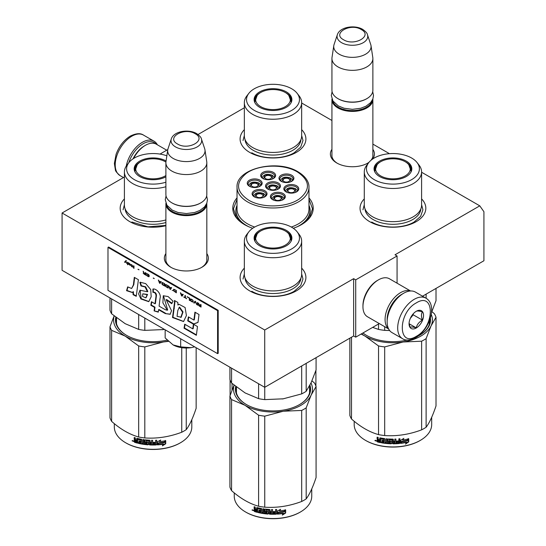 <?xml version="1.0" encoding="UTF-8"?>
<svg xmlns="http://www.w3.org/2000/svg" width="546" height="546" viewBox="0 0 546 546"><rect width="100%" height="100%" fill="white"/><g stroke="black" fill="none" stroke-linecap="round" stroke-linejoin="round"><path stroke-width="0.82" d="M421.594 172.243L479.784 205.842L395.004 254.791L397.072 255.978L355.712 279.859L353.644 278.665L264.728 330.002L62.08 213.001L124.406 177.02M301.658 103.003L331.934 120.482M372.877 144.117L389.448 153.685M244.342 107.774L198.034 134.507M159.998 154.081L167.806 149.577M237.032 197.85A40.213 23.212 -0 0 0 244.567 224.645L244.567 224.645A40.213 23.212 -0 0 0 252.702 228.269M293.298 228.269A40.213 23.212 -0 0 0 301.433 224.645A40.213 23.212 -0 0 0 308.968 197.85M331.934 149.338A22.017 12.715 -0 0 0 336.834 163.015L336.834 163.015A22.017 12.715 -0 0 0 367.977 163.015A22.017 12.715 -0 0 0 368.878 162.462M372.665 159.009A22.017 12.715 -0 0 0 372.877 149.338M165.888 253.562A22.017 12.715 -0 0 0 170.789 267.24L170.789 267.24A22.017 12.715 -0 0 0 201.931 267.24A22.017 12.715 -0 0 0 206.825 253.562M301.658 268.141A32.897 18.994 180 0 1 296.266 290.902A32.897 18.994 180 0 1 249.734 290.902L249.734 290.902A32.897 18.994 180 0 1 244.342 268.141M421.594 198.901A32.897 18.994 180 0 1 416.195 221.656A32.897 18.994 180 0 1 369.669 221.656L369.669 221.656A32.897 18.994 180 0 1 364.278 198.901M165.888 225.716A32.897 18.994 180 0 1 129.805 221.656L129.805 221.656A32.897 18.994 180 0 1 124.406 198.901M301.658 129.655A32.897 18.994 180 0 1 296.266 152.416A32.897 18.994 180 0 1 249.734 152.416L249.734 152.416A32.897 18.994 180 0 1 244.342 129.655M479.784 205.842L483.92 211.725L483.92 260.756L422.536 296.198M62.08 213.001L62.08 270.311L264.728 387.305L353.644 335.974L353.644 278.665M264.728 330.002L264.728 387.305M355.712 279.859L355.712 337.162L353.644 335.974M379.272 323.56L355.712 337.162M397.072 255.978L397.072 283.183M245.693 225.266A37.148 21.451 180 0 1 235.852 210.722A37.148 21.451 180 0 1 237.032 205.357M300.307 225.266A37.148 21.451 -0 0 0 310.148 210.722A37.148 21.451 -0 0 0 308.968 205.357M331.934 154.122A20.557 11.869 -0 0 0 331.845 155.221A20.557 11.869 -0 0 0 337.367 163.315M367.444 163.315A20.557 11.869 -0 0 0 369.219 162.053M371 160.278A20.557 11.869 -0 0 0 372.966 155.221A20.557 11.869 -0 0 0 372.877 154.122M165.888 258.347A20.557 11.869 -0 0 0 165.8 259.446A20.557 11.869 -0 0 0 171.321 267.54M201.392 267.54A20.557 11.869 -0 0 0 206.914 259.446A20.557 11.869 -0 0 0 206.825 258.347M308.968 199.324L312.524 208.784L309.582 217.431L301.187 224.781M244.813 224.781L236.418 217.431L233.476 208.784L237.032 199.324M372.85 99.024A20.468 11.821 180 0 1 372.877 99.584A20.468 11.821 180 0 1 360.237 110.504A20.468 11.821 180 0 1 337.933 107.944A20.468 11.821 -0 0 1 331.934 99.584A20.468 11.821 -0 0 1 331.954 99.024M372.133 100.539A19.888 11.48 180 0 1 358.852 109.971A19.888 11.48 180 0 1 338.343 107.228A19.888 11.48 -0 0 1 332.678 100.539M366.673 98.751A19.888 11.48 180 0 1 366.468 98.867A19.888 11.48 180 0 1 338.343 98.867L337.933 98.628L338.343 98.867M372.877 58.518L372.877 90.274A20.468 11.821 180 0 1 366.878 98.628A20.468 11.821 180 0 1 337.933 98.628L337.933 98.628A20.468 11.821 -0 0 1 331.934 90.274L331.934 58.518A20.468 11.821 -0 0 0 337.933 66.871A20.468 11.821 180 0 0 360.237 69.438A20.468 11.821 180 0 0 372.877 58.518A20.468 11.821 180 0 0 372.795 57.487L371.007 45.639A18.673 10.784 180 0 1 360.292 56.347A18.673 10.784 180 0 1 339.202 54.204A18.673 10.784 -0 0 1 333.797 45.639L332.009 57.487A20.468 11.821 -0 0 0 331.934 58.518M367.465 34.732C367.308 33.286 365.724 31.504 362.715 29.388C354.716 24.57 339.742 26.925 337.346 34.732A15.336 8.852 0 0 0 341.557 42.67A15.336 8.852 -0 0 0 359.596 44.233A15.336 8.852 -0 0 0 367.465 34.732L370.741 44.533A18.673 10.784 180 0 1 371.007 45.639M337.346 34.732L334.07 44.533A18.673 10.784 -0 0 0 333.797 45.639M206.804 203.249A20.468 11.821 180 0 1 206.825 203.808A20.468 11.821 180 0 1 194.192 214.728A20.468 11.821 180 0 1 171.881 212.169A20.468 11.821 -0 0 1 165.888 203.808A20.468 11.821 -0 0 1 165.909 203.249M206.088 204.764A19.888 11.48 180 0 1 192.799 214.196A19.888 11.48 180 0 1 172.297 211.452A19.888 11.48 -0 0 1 166.626 204.764M200.621 202.975A19.888 11.48 180 0 1 200.416 203.092A19.888 11.48 180 0 1 172.297 203.092L171.881 202.853L172.297 203.092M206.825 162.742L206.825 194.499A20.468 11.821 180 0 1 200.832 202.853A20.468 11.821 180 0 1 171.881 202.853L171.881 202.853A20.468 11.821 -0 0 1 165.888 194.499L165.888 162.742A20.468 11.821 -0 0 0 171.881 171.096A20.468 11.821 180 0 0 194.192 173.662A20.468 11.821 180 0 0 206.825 162.742A20.468 11.821 180 0 0 206.75 161.712L204.962 149.863A18.673 10.784 180 0 1 194.246 160.572A18.673 10.784 180 0 1 173.15 158.429A18.673 10.784 -0 0 1 167.752 149.863L165.964 161.712A20.468 11.821 -0 0 0 165.888 162.742M201.419 138.957C201.262 137.51 199.679 135.729 196.669 133.606C188.663 128.795 173.689 131.149 171.294 138.957A15.336 8.852 0 0 0 175.512 146.894A15.336 8.852 -0 0 0 193.55 148.457A15.336 8.852 -0 0 0 201.419 138.957L204.695 148.758A18.673 10.784 180 0 1 204.962 149.863M171.294 138.957L168.018 148.758A18.673 10.784 -0 0 0 167.752 149.863M194.663 346.853L191.052 347.679A19.008 10.975 0 0 1 173.082 344.901L165.158 337.926L165.158 329.818M173.082 344.901L180.678 346.887L191.052 347.679M180.678 338.779L180.678 346.887M128.815 162.708A22.222 12.831 -60 0 1 143.141 143.762A22.222 12.831 -60 0 1 155.944 143.994M126.263 166.08A23.396 13.507 -60 0 1 142.315 142.329A23.396 13.507 -60 0 1 154.013 141.168A23.396 13.507 -60 0 1 157.35 144.786M425.928 298.157L415.383 292.069A23.396 13.507 120 0 0 403.685 293.229L402.859 293.707A22.222 12.831 120 0 0 387.148 320.925L387.148 321.881A23.396 13.507 120 0 0 391.987 332.596L402.538 338.684C405.494 340.806 409.875 340.472 415.697 337.667C429.306 330.221 437.926 304.996 425.928 298.157A23.396 13.507 120 0 0 414.237 299.317A23.396 13.507 120 0 0 398.949 319.936A23.396 13.507 120 0 0 402.538 338.684M402.859 293.707L403.685 293.229A23.396 13.507 120 0 0 387.148 321.881M416.305 336.329C434.978 326.583 434.978 291.086 416.305 302.9C397.631 312.646 397.631 348.143 416.305 336.329M416.305 327.975A10.238 5.91 120 0 0 423.539 315.438A10.238 5.91 120 0 0 416.305 311.261A10.238 5.91 120 0 0 409.063 323.792A10.238 5.91 120 0 0 416.305 327.975M409.084 323.184L410.026 327.286C410.81 326.733 412.878 326.918 416.229 327.846C417.014 324.529 419.082 321.963 422.433 320.127C421.15 316.632 421.15 313.875 422.433 311.855C419.082 310.933 417.014 310.749 416.229 311.302M422.433 320.127L413.199 314.796L413.199 313.854M412.237 315.042A8.77 5.064 120 0 1 410.312 318.386L413.199 314.796M416.229 327.846L409.131 323.751M132.999 158.872A20.468 11.821 -60 0 1 144.383 145.912A20.468 11.821 -60 0 1 144.383 145.905L145.413 145.311A21.936 12.66 -60 0 1 156.381 144.226L166.728 150.198M133.572 158.497A21.936 12.66 -60 0 1 145.413 145.311L144.383 145.912M402.225 294.089A20.468 11.821 120 0 0 401.617 294.424A20.468 11.821 120 0 0 387.148 319.499A20.468 11.821 120 0 0 387.155 320.188M410.374 290.998A21.936 12.66 120 0 0 400.587 292.636A21.936 12.66 120 0 0 385.08 319.499A21.936 12.66 120 0 0 388.554 328.788M410.585 290.991L389.428 278.774A21.936 12.66 120 0 0 378.46 279.859L377.429 280.453A20.468 11.821 120 0 0 377.423 280.453A20.468 11.821 120 0 0 362.953 305.528L362.953 306.722A21.936 12.66 120 0 0 367.492 316.762L388.65 328.979M377.423 280.453L378.46 279.859A21.936 12.66 120 0 0 362.953 306.722M421.594 205.125A28.658 16.544 180 0 1 413.199 216.823A28.658 16.544 -0 0 1 381.968 220.407A28.658 16.544 -0 0 1 364.278 205.125L364.278 171.935A28.658 16.544 -0 0 0 381.968 187.223A28.658 16.544 -0 0 0 413.199 183.633A28.658 16.544 180 0 0 421.594 171.935L421.594 205.125M372.638 327.395L378.542 329.415A43.864 25.328 -0 0 0 384.684 330.364L384.684 326.685M378.542 329.415L378.542 323.99M426.119 298.273L426.119 294.13M384.684 330.364L389.646 330.535M431.504 312.496L436.015 300.723L436.015 288.418M410.38 167.54A18.571 10.722 180 0 1 411.466 170.502M374.563 171.355A18.571 10.722 -0 0 1 374.365 169.786A18.571 10.722 -0 0 1 379.804 162.203A18.571 10.722 180 0 1 380.507 161.821M405.364 161.821A18.571 10.722 180 0 1 411.507 169.786A18.571 10.722 180 0 1 411.302 171.355M374.406 170.502A18.571 10.722 180 0 1 375.491 167.54M379.579 161.118A18.885 10.9 -0 0 0 374.392 170.898A18.885 10.9 -0 0 0 387.401 179.252A18.885 10.9 -0 0 0 406.285 176.535A18.885 10.9 -0 0 0 411.479 170.898A18.885 10.9 -0 0 0 401.788 159.2A18.885 10.9 -0 0 0 379.579 161.118M411.65 179.634A26.467 15.281 -0 0 0 417.096 162.592A26.467 15.281 -0 0 0 374.222 158.026A26.467 15.281 -0 0 0 368.775 162.592A26.467 15.281 -0 0 0 377.928 181.415A26.467 15.281 -0 0 0 411.65 179.634M364.987 208.79A27.969 16.148 -0 0 0 382.753 223.184A27.969 16.148 -0 0 0 412.715 219.56A27.969 16.148 180 0 0 420.884 208.79M368.775 162.592L366.775 165.179A28.658 16.544 -0 0 0 364.278 171.935M417.096 162.592L419.096 165.179A28.658 16.544 180 0 1 421.594 171.935M429.047 321.703L429.443 323.908M421.594 204.709L422.911 209.78L420.625 216.4L414.127 222.017C403.091 228.726 382.773 228.726 371.737 222.017M362.96 209.78L364.278 204.709M431.893 311.623L434.37 313.732A43.864 25.328 180 0 1 436.015 317.281L436.015 405.917C432.719 415.759 429.415 422.87 426.119 427.245A43.864 25.328 180 0 1 423.955 428.59A43.864 25.328 180 0 1 421.621 429.845L421.621 341.202L403.187 341.987A39.476 22.796 -0 0 0 431.06 325.894L426.119 338.602A43.864 25.328 180 0 1 421.621 341.202M436.015 317.281L431.06 325.894M431.238 314.448A39.476 22.796 180 0 1 431.081 325.853M403.187 341.987L403.119 341.994A39.476 22.796 180 0 1 365.049 336.104L361.138 334.036M364.994 336.077A39.476 22.796 180 0 1 361.548 333.797M362.967 332.978A36.992 21.355 -0 0 0 366.571 335.435M419.301 335.435A36.992 21.355 -0 0 0 429.927 320.454A36.992 21.355 -0 0 0 429.893 319.526M429.62 323.198A36.992 21.355 -0 0 0 429.49 322.666M418.059 336.111A37.578 21.697 -0 0 0 419.505 335.312L419.505 335.312A37.578 21.697 -0 0 0 430.371 318.072M362.906 333.012A37.578 21.697 -0 0 0 366.366 335.312A37.578 21.697 -0 0 0 407.296 340.022M403.119 341.994L384.684 346.915A43.864 25.328 180 0 1 378.542 345.966L365.049 336.104M421.621 429.845C409.309 434.48 396.997 436.384 384.684 435.558A43.864 25.328 180 0 1 378.542 434.609L378.542 345.966M378.542 434.609C369.526 432.132 360.51 426.931 351.501 418.994L351.501 337.21M351.501 418.994A43.864 25.328 180 0 1 349.85 415.445L349.85 338.158M426.119 427.245L426.119 338.602M384.684 435.558L384.684 346.915M407.473 440.567A38.746 22.372 180 0 1 401.76 441.612L400.614 443.379L400.614 440.349L403.849 438.363L402.805 440.008A38.746 22.372 180 0 0 408.504 438.861L407.473 440.567L407.255 440.253A38.165 22.031 180 0 1 401.624 441.284L400.498 443.052M408.272 438.547L407.255 440.253M403.05 439.619A38.165 22.031 180 0 1 402.655 439.68L403.241 438.745M406.565 442.397L405.501 444.123L408.742 441.857L408.742 438.8L407.596 440.704A38.746 22.372 180 0 1 401.876 441.762L400.846 443.352A38.746 22.372 180 0 0 406.565 442.397L406.361 442.076A38.165 22.031 180 0 1 401.092 442.977M408.504 439.196L408.504 441.543L405.978 443.345M401.74 441.434L400.771 443.14M380.596 442.301A38.165 22.031 180 0 1 377.784 441.673L377.341 439.817M392.478 440.144L392.478 443.454L392.308 440.001A38.746 22.372 180 0 1 389.264 439.905L389.264 441.072A38.746 22.372 180 0 0 391.257 441.154L391.707 441.53L391.707 443.441L391.257 443.802A38.746 22.372 180 0 1 381.47 442.82L381.47 441.939A38.746 22.372 180 0 0 383.811 442.315L383.988 441.455A38.746 22.372 180 0 1 381.995 441.148L381.995 440.267A38.746 22.372 180 0 0 383.988 440.567L383.811 439.373A38.746 22.372 180 0 1 380.767 438.875L380.596 442.663A38.746 22.372 180 0 1 377.552 441.987L377.784 441.673M377.771 439.796L377.102 439.08L377.341 438.766L378.003 439.482L377.102 440.178L377.771 439.796M377.102 439.08L377.102 437.169A38.746 22.372 180 0 0 378.18 437.435L378.18 439.12L378.637 439.591A38.746 22.372 180 0 0 379.716 439.83L379.716 438.151L380.173 437.872A38.746 22.372 180 0 0 384.671 438.609L385.128 439.032L385.128 442.485A38.746 22.372 180 0 0 386.206 442.601L386.309 442.267A38.165 22.031 180 0 1 386.206 442.26M399.836 438.766L399.488 443.502L399.938 443.086L399.938 438.752A38.746 22.372 180 0 1 398.86 438.854L398.86 440.909A38.746 22.372 180 0 1 396.341 441.086L396.341 441.973A38.746 22.372 180 0 0 398.86 441.796L398.682 442.69A38.746 22.372 180 0 1 395.905 442.874L395.905 439.052A38.746 22.372 180 0 1 394.819 439.093L394.819 441.148A38.746 22.372 180 0 1 393.386 441.175L393.386 439.489L392.936 439.12A38.746 22.372 180 0 1 388.431 438.97L387.981 439.305L387.981 441.502L388.431 441.905A38.746 22.372 180 0 0 390.417 442.007L390.417 442.895A38.746 22.372 180 0 1 387.291 442.704L387.291 438.882A38.746 22.372 180 0 1 386.206 438.779L386.206 442.601M393.386 441.175L393.379 440.834A38.165 22.031 180 0 1 393.379 440.834L393.379 439.428M395.905 442.874L395.857 442.54A38.165 22.031 180 0 0 395.905 442.533M399.385 443.168A38.165 22.031 180 0 1 392.936 443.488L392.485 443.113M399.488 443.502A38.746 22.372 180 0 1 392.936 443.823L392.936 443.488M391.257 443.802L391.277 443.468A38.165 22.031 180 0 1 381.647 442.499L381.47 442.82M383.811 439.373L383.947 439.045A38.165 22.031 180 0 1 380.951 438.554L380.78 438.854M394.649 442.922A38.746 22.372 180 0 1 393.564 442.936L393.386 442.055A38.746 22.372 180 0 0 394.819 442.028L394.649 442.922M379.716 441.598A38.746 22.372 180 0 1 378.358 441.298L378.18 440.369A38.746 22.372 180 0 0 379.716 440.718L379.914 441.284A38.165 22.031 180 0 1 379.716 441.236M379.716 440.718L379.914 440.397A38.165 22.031 180 0 1 378.405 440.062L378.18 440.369M379.914 440.397L379.914 441.284M394.792 441.694A38.165 22.031 180 0 1 393.379 441.721L393.557 442.601M383.988 440.219A38.165 22.031 180 0 0 384.125 440.24L383.947 439.045M382.166 440.294L382.166 440.827A38.165 22.031 180 0 0 384.125 441.127L383.947 441.98M381.647 441.967L381.647 442.499M391.728 443.106L391.277 443.468M392.485 439.81L392.315 439.667A38.165 22.031 180 0 1 389.318 439.564L389.148 439.933M398.764 441.803L398.764 441.461A38.165 22.031 180 0 1 396.341 441.632M395.857 439.059L395.857 442.54M388.056 439.107L388.056 441.168L388.499 441.571A38.165 22.031 180 0 0 390.458 441.673L390.458 442.553M386.309 438.793L386.309 442.267M379.914 437.885L379.914 439.516A38.165 22.031 180 0 1 379.716 439.475M377.341 437.23L377.341 438.766M377.552 441.987L377.102 441.502L377.341 439.864M376.617 440.772L374.904 440.656L376.371 441.079L375.006 440.39M392.936 443.823L392.478 443.454M431.681 417.294L431.681 424.556A38.746 22.372 180 0 1 420.331 440.376A38.746 22.372 180 0 1 365.533 440.376A38.746 22.372 180 0 1 354.19 424.556L354.19 421.259M419.922 440.615L420.331 440.376L419.922 440.615A38.165 22.031 180 0 1 365.95 440.615A38.165 22.031 180 0 1 365.745 440.492M375.628 440.274L375.505 440.724L375.764 440.322M405.207 161.725A17.356 10.019 180 0 1 408.79 164.742A17.356 10.019 180 0 1 402.764 177.068A17.356 10.019 180 0 1 380.664 175.894A17.356 10.019 -0 0 1 377.081 164.742A17.356 10.019 -0 0 1 405.207 161.725M408.79 164.742L411.063 171.191A18.134 10.47 180 0 1 411.015 171.976M377.081 164.742L374.802 171.191A18.134 10.47 -0 0 0 374.856 171.976M301.658 135.879A28.658 16.544 180 0 1 293.263 147.577A28.658 16.544 0 0 1 262.032 151.167A28.658 16.544 0 0 1 244.342 135.879L244.342 102.689A28.658 16.544 0 0 0 262.032 117.977A28.658 16.544 0 0 0 293.263 114.387A28.658 16.544 180 0 0 301.658 102.689L301.658 135.879M290.445 98.3A18.571 10.722 180 0 1 291.53 101.256M254.634 102.109A18.571 10.722 0 0 1 254.429 100.539A18.571 10.722 0 0 1 259.869 92.956A18.571 10.722 180 0 1 260.572 92.574M285.428 92.574A18.571 10.722 180 0 1 291.571 100.539A18.571 10.722 180 0 1 291.366 102.109M259.65 91.878A18.885 10.9 0 0 0 254.456 101.652A18.885 10.9 0 0 0 267.465 110.012A18.885 10.9 0 0 0 286.35 107.296A18.885 10.9 0 0 0 291.544 101.652A18.885 10.9 0 0 0 281.852 89.954A18.885 10.9 0 0 0 259.65 91.878M291.714 110.388A26.467 15.281 0 0 0 297.16 93.346A26.467 15.281 0 0 0 254.286 88.78A26.467 15.281 0 0 0 248.84 93.346A26.467 15.281 0 0 0 257.992 112.169A26.467 15.281 0 0 0 291.714 110.388M245.052 139.544A27.969 16.148 0 0 0 262.817 153.938A27.969 16.148 0 0 0 292.779 150.314A27.969 16.148 180 0 0 300.948 139.544M248.84 93.346L246.84 95.932A28.658 16.544 0 0 0 244.342 102.689M297.16 93.346L299.16 95.932A28.658 16.544 180 0 1 301.658 102.689M301.658 135.469L302.975 140.534L300.696 147.161L294.198 152.771C283.162 159.48 262.838 159.48 251.802 152.771M243.025 140.534L244.342 135.469M285.271 92.486A17.356 10.019 180 0 1 288.854 95.495A17.356 10.019 180 0 1 282.828 107.828A17.356 10.019 180 0 1 260.729 106.654A17.356 10.019 0 0 1 257.146 95.495A17.356 10.019 0 0 1 285.271 92.486M288.854 95.495L291.134 101.945A18.134 10.47 180 0 1 291.079 102.73M257.146 95.495L254.866 101.945A18.134 10.47 0 0 0 254.921 102.73M260.544 185.674A5.849 3.378 0 0 0 260.551 185.606C260.838 185.074 260.224 184.186 258.715 182.951C253.48 181.245 250.191 182.125 248.853 185.606A5.849 3.378 0 0 0 248.853 185.674M259.295 186.602L258.422 182.978L251.522 182.705L250.102 186.602M252.32 186.5A3.365 1.938 180 0 1 251.337 185.128A3.365 1.938 180 0 1 253.412 183.333A3.365 1.938 180 0 1 257.077 183.756A3.365 1.938 0 0 1 258.06 185.128A3.365 1.938 0 0 1 255.985 186.923A3.365 1.938 0 0 1 252.32 186.5M278.849 188.479A5.849 3.378 0 0 0 278.849 188.411C279.136 187.879 278.521 186.998 277.013 185.756C271.778 184.05 268.489 184.937 267.151 188.411A5.849 3.378 0 0 0 267.151 188.479M277.6 189.414L276.72 185.783L269.826 185.51L268.4 189.414M270.625 189.305A3.365 1.938 180 0 1 269.635 187.933A3.365 1.938 180 0 1 271.71 186.138A3.365 1.938 180 0 1 275.375 186.561A3.365 1.938 0 0 1 276.365 187.933A3.365 1.938 0 0 1 274.29 189.728A3.365 1.938 0 0 1 270.625 189.305M283.708 199.044A5.849 3.378 0 0 0 283.708 198.976C283.995 198.444 283.381 197.563 281.873 196.321C276.638 194.615 273.348 195.502 272.01 198.976A5.849 3.378 0 0 0 272.01 199.044M282.459 199.979L281.579 196.348L274.686 196.075L273.259 199.979M275.484 199.87A3.365 1.938 180 0 1 274.495 198.498A3.365 1.938 180 0 1 276.569 196.703A3.365 1.938 180 0 1 280.235 197.126A3.365 1.938 0 0 1 281.224 198.498A3.365 1.938 0 0 1 279.149 200.293A3.365 1.938 0 0 1 275.484 199.87M292.287 180.719A5.849 3.378 0 0 0 292.287 180.651C292.574 180.119 291.967 179.238 290.458 177.996C285.217 176.29 281.934 177.177 280.589 180.651A5.849 3.378 0 0 0 280.596 180.719M291.038 181.654L290.165 178.023L283.265 177.75L281.845 181.654M284.063 181.545A3.365 1.938 180 0 1 283.081 180.173A3.365 1.938 180 0 1 285.155 178.378A3.365 1.938 180 0 1 288.82 178.801A3.365 1.938 0 0 1 289.803 180.173A3.365 1.938 0 0 1 287.728 181.968A3.365 1.938 0 0 1 284.063 181.545M273.99 177.914A5.849 3.378 0 0 0 273.99 177.846C274.276 177.314 273.662 176.426 272.154 175.191C266.919 173.485 263.629 174.365 262.292 177.846A5.849 3.378 0 0 0 262.292 177.914M272.741 178.842L271.86 175.218L264.967 174.945L263.541 178.842M265.765 178.74A3.365 1.938 180 0 1 264.776 177.368A3.365 1.938 180 0 1 266.851 175.573A3.365 1.938 180 0 1 270.516 175.996A3.365 1.938 0 0 1 271.505 177.368A3.365 1.938 0 0 1 269.431 179.163A3.365 1.938 0 0 1 265.765 178.74M297.147 191.284A5.849 3.378 0 0 0 297.147 191.216C297.433 190.684 296.826 189.803 295.318 188.561C290.076 186.855 286.793 187.742 285.449 191.216A5.849 3.378 0 0 0 285.456 191.284M295.898 192.219L295.024 188.588L288.124 188.315L286.705 192.219M288.923 192.11A3.365 1.938 180 0 1 287.94 190.738A3.365 1.938 180 0 1 290.015 188.943A3.365 1.938 180 0 1 293.68 189.366A3.365 1.938 0 0 1 294.663 190.738A3.365 1.938 0 0 1 292.588 192.533A3.365 1.938 0 0 1 288.923 192.11M265.404 196.239A5.849 3.378 0 0 0 265.411 196.171C265.697 195.639 265.083 194.758 263.575 193.516C258.34 191.81 255.05 192.697 253.713 196.171A5.849 3.378 0 0 0 253.713 196.239M264.155 197.174L263.281 193.543L256.381 193.27L254.962 197.174M257.18 197.065A3.365 1.938 180 0 1 256.197 195.693A3.365 1.938 180 0 1 258.272 193.898A3.365 1.938 180 0 1 261.937 194.321A3.365 1.938 0 0 1 262.919 195.693A3.365 1.938 0 0 1 260.845 197.488A3.365 1.938 0 0 1 257.18 197.065M268.059 189.244A6.579 3.802 180 0 1 266.421 186.739A6.579 3.802 180 0 1 268.345 184.05A6.579 3.802 180 0 1 275.518 183.231A6.579 3.802 180 0 1 279.579 186.739A6.579 3.802 180 0 1 277.941 189.244M267.724 182.978A7.46 4.307 180 0 1 278.276 182.978A7.46 4.307 180 0 1 278.276 189.066L278.276 189.066A7.46 4.307 180 0 1 267.724 189.066A7.46 4.307 180 0 1 267.724 182.978M281.497 181.484A6.579 3.802 180 0 1 279.859 178.979A6.579 3.802 180 0 1 281.791 176.29A6.579 3.802 180 0 1 288.957 175.471A6.579 3.802 180 0 1 293.018 178.979A6.579 3.802 180 0 1 291.387 181.484M281.17 175.218A7.46 4.307 180 0 1 291.714 175.218A7.46 4.307 180 0 1 291.714 181.306L291.714 181.306A7.46 4.307 180 0 1 281.17 181.306A7.46 4.307 180 0 1 281.17 175.218M286.357 192.049A6.579 3.802 180 0 1 284.719 189.544A6.579 3.802 180 0 1 286.65 186.855A6.579 3.802 180 0 1 293.816 186.036A6.579 3.802 180 0 1 297.877 189.544A6.579 3.802 180 0 1 296.246 192.049M286.029 185.783A7.46 4.307 180 0 1 296.574 185.783A7.46 4.307 180 0 1 296.574 191.871L296.574 191.871A7.46 4.307 180 0 1 286.029 191.871A7.46 4.307 180 0 1 286.029 185.783M273.082 178.679A6.579 3.802 0 0 0 274.72 176.174A6.579 3.802 0 0 0 270.659 172.666A6.579 3.802 0 0 0 263.486 173.485A6.579 3.802 0 0 0 261.561 176.174A6.579 3.802 0 0 0 263.199 178.679M273.416 178.501L273.416 178.501A7.46 4.307 0 0 0 273.416 172.413A7.46 4.307 0 0 0 262.865 172.413A7.46 4.307 0 0 0 262.865 178.501A7.46 4.307 0 0 0 273.416 178.501M264.503 197.004A6.579 3.802 0 0 0 266.141 194.499A6.579 3.802 0 0 0 262.08 190.991A6.579 3.802 0 0 0 254.907 191.81A6.579 3.802 0 0 0 252.982 194.499A6.579 3.802 0 0 0 254.613 197.004M254.286 190.738A7.46 4.307 0 0 0 254.286 196.826A7.46 4.307 0 0 0 264.83 196.826L264.83 196.826A7.46 4.307 0 0 0 264.83 190.738A7.46 4.307 0 0 0 254.286 190.738M282.801 199.809A6.579 3.802 0 0 0 284.439 197.304A6.579 3.802 0 0 0 280.378 193.796A6.579 3.802 0 0 0 273.205 194.615A6.579 3.802 0 0 0 271.28 197.304A6.579 3.802 0 0 0 272.918 199.809M272.584 193.543A7.46 4.307 0 0 0 272.584 199.631A7.46 4.307 0 0 0 283.135 199.631L283.135 199.631A7.46 4.307 0 0 0 283.135 193.543A7.46 4.307 0 0 0 272.584 193.543M249.754 186.439A6.579 3.802 180 0 1 248.123 183.934A6.579 3.802 180 0 1 250.048 181.245A6.579 3.802 180 0 1 257.221 180.426A6.579 3.802 180 0 1 261.281 183.934A6.579 3.802 180 0 1 259.643 186.439M259.971 186.261A7.46 4.307 180 0 1 249.426 186.261A7.46 4.307 180 0 1 249.426 180.173A7.46 4.307 180 0 1 259.971 180.173A7.46 4.307 180 0 1 259.971 186.261L259.971 186.261M297.399 171.935C283.934 163.691 258.545 164.366 246.451 173.294C235.251 182.548 235.968 191.489 248.601 200.109C262.066 208.354 287.455 207.678 299.549 198.751C310.749 189.496 310.032 180.555 297.399 171.935M237.032 205.624A36.992 21.355 0 0 0 236.008 210.613A36.992 21.355 0 0 0 246.84 225.716A36.992 21.355 180 0 0 248.771 226.754M237.032 187.217A35.968 20.768 0 0 0 247.563 201.897A35.968 20.768 0 0 0 286.766 206.402A35.968 20.768 0 0 0 308.968 187.217C309.179 183.449 307.07 177.259 298.13 171.86C277.552 158.811 235.735 168.461 237.032 187.217L237.032 209.166A35.968 20.768 0 0 0 247.563 223.853A35.968 20.768 180 0 0 254.689 227.04M308.968 187.217L308.968 209.166A35.968 20.768 180 0 1 291.311 227.04M308.968 205.624A36.992 21.355 180 0 1 309.991 210.613A36.992 21.355 180 0 1 297.229 226.754M315.909 386.022L315.909 370.488M232.043 390.09L232.043 383.463M230.091 395.495A43.571 25.157 0 0 0 230.098 395.516L230.091 380.002M301.658 274.365A28.658 16.544 180 0 1 293.263 286.07A28.658 16.544 0 0 1 262.032 289.653A28.658 16.544 0 0 1 244.342 274.365L244.342 241.175A28.658 16.544 0 0 0 262.032 256.463A28.658 16.544 0 0 0 293.263 252.88A28.658 16.544 180 0 0 301.658 241.175L301.658 274.365M283.736 398.737A39.476 22.796 180 0 1 283.217 398.819L301.685 393.891A43.864 25.328 0 0 0 306.183 391.298L306.183 363.37M301.685 393.891L301.685 365.97M229.921 367.212L229.921 379.497A43.864 25.328 0 0 0 231.565 383.046L245.086 392.922L258.606 398.655A43.864 25.328 0 0 0 264.749 399.611L264.749 387.298M258.606 398.655L258.606 383.77M231.565 383.046L231.565 368.161M290.445 236.787A18.571 10.722 180 0 1 291.53 239.742M254.634 240.602A18.571 10.722 0 0 1 254.429 239.025A18.571 10.722 0 0 1 259.869 231.449A18.571 10.722 180 0 1 260.572 231.06M285.428 231.06A18.571 10.722 180 0 1 291.571 239.025A18.571 10.722 180 0 1 291.366 240.602M259.65 230.364A18.885 10.9 0 0 0 254.456 240.138A18.885 10.9 0 0 0 267.465 248.498A18.885 10.9 0 0 0 286.35 245.782A18.885 10.9 0 0 0 291.544 240.138A18.885 10.9 0 0 0 281.852 228.446A18.885 10.9 0 0 0 259.65 230.364M291.714 248.88A26.467 15.281 0 0 0 297.16 231.838A26.467 15.281 0 0 0 254.286 227.273A26.467 15.281 0 0 0 248.84 231.838A26.467 15.281 0 0 0 257.992 250.655A26.467 15.281 0 0 0 291.714 248.88M245.052 278.03A27.969 16.148 0 0 0 262.817 292.424A27.969 16.148 0 0 0 292.779 288.807A27.969 16.148 180 0 0 300.948 278.03M248.84 231.838L246.84 234.425A28.658 16.544 0 0 0 244.342 241.175M297.16 231.838L299.16 234.425A28.658 16.544 180 0 1 301.658 241.175M306.183 391.298L311.131 382.698L316.079 369.97L316.079 357.657M264.749 399.611L283.217 398.819A39.476 22.796 0 0 1 282.139 398.976M301.658 273.955L302.975 279.026L300.696 285.647L294.198 291.264C283.162 297.966 262.838 297.966 251.802 291.264M243.025 279.026L244.342 273.955M283.415 513.438A38.746 22.372 180 0 1 277.58 514.107L278.624 512.571A38.746 22.372 180 0 0 284.473 511.8L285.66 509.95L285.66 513.008L282.323 515.11L283.258 513.11A38.165 22.031 180 0 1 277.818 513.745M254.525 511.036A30.999 17.895 180 0 1 254.143 510.872M253.44 510.551A30.999 17.895 180 0 1 252.771 510.23M311.746 488.929L311.746 496.191A38.746 22.372 180 0 1 300.402 512.005L299.986 512.244A38.165 22.031 180 0 1 246.014 512.244A38.165 22.031 180 0 1 245.809 512.128M299.986 512.244L300.402 512.005A38.746 22.372 180 0 1 300.396 512.005A38.746 22.372 180 0 1 245.598 512.005A38.746 22.372 180 0 1 234.254 496.191L234.254 492.895M284.357 511.657A38.746 22.372 180 0 1 278.501 512.414L277.334 514.12L277.334 511.09L280.63 509.268L279.566 510.858A38.746 22.372 180 0 0 285.421 510.005L284.357 511.657L284.186 511.336A38.165 22.031 180 0 1 278.419 512.08L277.272 513.786M285.23 509.684L284.186 511.336M279.811 510.49A38.165 22.031 180 0 1 279.463 510.524L280.098 509.575M285.66 513.008L285.469 512.694L282.78 514.414M285.469 510.251L285.469 512.694M278.535 512.237L277.525 513.847M254.784 509.391L254.143 508.64L254.429 508.346L255.064 509.097L254.143 509.739L254.784 509.391M254.143 508.64L254.143 506.729A38.746 22.372 180 0 0 255.18 507.05L255.617 509.234A38.746 22.372 180 0 0 256.661 509.527L256.907 509.22A38.165 22.031 180 0 1 256.661 509.152M267.212 512.783L267.124 513.117A38.746 22.372 180 0 1 264.039 512.769L264.039 508.954A38.746 22.372 180 0 1 262.974 508.797L262.974 512.619A38.746 22.372 180 0 1 261.916 512.441L261.916 508.995L261.473 508.544A38.746 22.372 180 0 1 257.098 507.589L256.661 507.841L256.661 509.527M267.212 511.902A38.165 22.031 180 0 1 265.274 511.704L264.837 511.274L264.837 509.172M267.124 512.237A38.746 22.372 180 0 1 265.158 512.032L265.274 511.704M276.604 509.459L276.658 513.793L276.658 509.459A38.746 22.372 180 0 1 275.559 509.507L275.559 511.561A38.746 22.372 180 0 1 273.027 511.609L273.027 512.496A38.746 22.372 180 0 0 275.559 512.448L275.382 513.336A38.746 22.372 180 0 1 272.59 513.377L272.59 509.555A38.746 22.372 180 0 1 271.505 509.541L271.505 511.595A38.746 22.372 180 0 1 270.072 511.547L270.072 509.862L269.622 509.473A38.746 22.372 180 0 1 265.158 509.097L264.714 509.411L264.714 511.609L265.158 512.032M271.505 511.595L271.526 511.261A38.165 22.031 180 0 1 271.505 511.254M276.658 513.793L276.194 514.189L276.146 513.847A38.165 22.031 180 0 1 269.676 513.841L269.233 513.445L269.055 509.984A38.165 22.031 180 0 1 266.086 509.739L265.916 510.073M276.194 514.189A38.746 22.372 180 0 1 269.622 514.175L269.676 513.841M269.622 514.175L269.171 513.786L269.055 509.984M268.994 510.319A38.746 22.372 180 0 1 265.984 510.073L266.086 509.739M265.984 510.073L265.984 511.24A38.746 22.372 180 0 0 267.95 511.418L268.4 511.82L268.4 513.731L267.95 514.073A38.746 22.372 180 0 1 258.354 512.605L258.572 512.291A38.165 22.031 180 0 0 268.025 513.738L268.468 513.397M268.4 513.731L268.025 513.738M258.572 511.773L258.572 512.291M260.797 511.356A38.746 22.372 180 0 1 258.865 510.954L259.077 510.64A38.165 22.031 180 0 0 260.981 511.036L260.626 512.209A38.746 22.372 180 0 1 258.354 511.718L258.354 512.605M260.981 510.155L260.817 508.954L260.981 510.155A38.165 22.031 180 0 1 260.797 510.114M260.797 510.476A38.746 22.372 180 0 1 258.865 510.066L258.865 510.954M257.507 512.025A38.165 22.031 180 0 1 254.852 511.274L254.436 509.37M260.626 509.268A38.746 22.372 180 0 1 257.678 508.619L257.507 512.394A38.746 22.372 180 0 1 254.579 511.575L254.852 511.274M260.817 508.954A38.165 22.031 180 0 1 257.903 508.306L257.507 508.715M256.661 511.288L256.661 510.408A38.746 22.372 180 0 1 255.18 509.991L255.351 510.92A38.746 22.372 180 0 0 256.661 511.288L256.907 510.988A38.165 22.031 180 0 1 256.661 510.92M256.661 510.408L256.907 510.1A38.165 22.031 180 0 1 255.446 509.691L255.18 509.991M256.907 510.1L256.907 510.988M271.355 513.022L271.526 512.141A38.165 22.031 180 0 1 270.12 512.093L270.12 512.435M259.077 510.121L259.077 510.64M260.981 511.036L260.817 511.889M276.604 513.458L276.146 513.847M275.525 512.448L275.525 512.107A38.165 22.031 180 0 1 273.027 512.155M271.526 509.541L271.526 511.261M263.124 508.817L263.124 512.291A38.165 22.031 180 0 1 262.974 512.264M256.907 507.575L256.907 509.22M254.429 506.818L254.429 508.346M254.579 511.575L254.143 511.063L254.429 509.445M253.74 510.312L252.047 510.114L253.446 510.606L252.17 509.827M311.957 380.869L314.435 382.971A43.864 25.328 180 0 1 316.079 386.52L316.079 477.552C312.783 487.394 309.486 494.499 306.183 498.88A43.864 25.328 180 0 1 304.02 500.225A43.864 25.328 180 0 1 301.685 501.474L301.685 410.442L283.258 411.227A39.476 22.796 0 0 0 311.124 395.14L306.183 407.848A43.864 25.328 180 0 1 301.685 410.442M316.079 386.52L311.124 395.14M310.988 383.012A39.476 22.796 180 0 1 311.145 395.099M283.258 411.227L264.749 416.161A43.864 25.328 180 0 1 258.606 415.206L245.058 405.316L231.565 399.597A43.864 25.328 180 0 1 229.921 396.048L234.043 385.148M245.058 405.316A39.476 22.796 180 0 1 234.132 385.223M283.183 411.24A39.476 22.796 180 0 1 245.113 405.35M301.685 501.474C289.373 506.108 277.061 508.012 264.749 507.186A43.864 25.328 180 0 1 258.606 506.238L258.606 415.206M258.606 506.238C249.59 503.767 240.581 498.559 231.565 490.629L231.565 399.597M231.565 490.629A43.864 25.328 180 0 1 229.921 487.08L229.921 396.048M236.309 386.964A36.992 21.355 0 0 0 236.008 389.694A36.992 21.355 0 0 0 246.635 404.682M236.445 391.905A36.992 21.355 0 0 0 236.316 392.444M235.715 386.5A37.578 21.697 0 0 0 246.43 404.559A37.578 21.697 0 0 0 299.57 404.559L299.57 404.559A37.578 21.697 0 0 0 309.923 385.176M299.365 404.682A36.992 21.355 0 0 0 309.555 386.418M306.183 498.88L306.183 407.848M264.749 507.186L264.749 416.161M271.328 513.356A38.746 22.372 180 0 1 270.25 513.322L270.072 512.428A38.746 22.372 180 0 0 271.505 512.476L271.328 513.356M252.696 510.298L252.928 509.923L252.696 510.298M285.271 230.972A17.356 10.019 180 0 1 288.854 233.981A17.356 10.019 180 0 1 282.828 246.314A17.356 10.019 180 0 1 260.729 245.14A17.356 10.019 0 0 1 257.146 233.981A17.356 10.019 0 0 1 285.271 230.972M288.854 233.981L291.134 240.431A18.134 10.47 180 0 1 291.079 241.216M257.146 233.981L254.866 240.431A18.134 10.47 0 0 0 254.921 241.216M166.858 155.787A26.467 15.281 0 0 0 134.35 158.026A26.467 15.281 0 0 0 128.904 162.592L126.904 165.179A28.658 16.544 0 0 0 124.406 171.935L124.406 205.125A28.658 16.544 0 0 0 165.888 219.922M109.985 297.966L109.985 310.251A43.864 25.328 0 0 0 111.63 313.8L125.15 323.676L138.67 329.415A43.864 25.328 0 0 0 144.813 330.364L144.813 318.072M138.67 329.415L138.67 314.53M111.63 313.8L111.63 298.915M134.698 171.355A18.571 10.722 0 0 1 134.493 169.786A18.571 10.722 0 0 1 139.933 162.203A18.571 10.722 180 0 1 140.636 161.821M165.493 161.821A18.571 10.722 180 0 1 165.923 162.046M166.08 160.934A18.885 10.9 0 0 0 139.715 161.118A18.885 10.9 0 0 0 134.521 170.898A18.885 10.9 0 0 0 147.181 179.19A18.885 10.9 0 0 0 165.888 176.836M128.904 162.592A26.467 15.281 0 0 0 135.169 180.084A26.467 15.281 0 0 0 165.888 182.193M125.116 208.79A27.969 16.148 0 0 0 165.888 222.495M124.406 171.935A28.658 16.544 0 0 0 165.888 186.732M163.8 329.491A39.476 22.796 180 0 1 163.281 329.572L164.414 329.388M144.813 330.364L163.281 329.572A39.476 22.796 0 0 1 162.203 329.729M165.888 225.423L147.946 226.829L131.873 222.017M123.089 209.78L124.406 204.709M163.479 444.198A38.746 22.372 180 0 1 157.644 444.86L158.688 443.325A38.746 22.372 180 0 0 164.544 442.56L165.725 440.711L165.725 443.768L162.387 445.864L163.322 443.871A38.165 22.031 180 0 1 157.883 444.505M134.596 441.796A30.999 17.895 180 0 1 134.207 441.625M133.504 441.305A30.999 17.895 180 0 1 132.842 440.984M191.81 419.683L191.81 426.945A38.746 22.372 180 0 1 180.467 442.765L180.05 443.004A38.165 22.031 180 0 1 126.078 443.004A38.165 22.031 180 0 1 125.873 442.881M180.05 443.004L180.467 442.765A38.746 22.372 180 0 1 125.669 442.765A38.746 22.372 180 0 1 114.319 426.945L114.319 423.648M164.421 442.41A38.746 22.372 180 0 1 158.565 443.168L157.405 444.881L157.405 441.844L160.695 440.021L159.63 441.612A38.746 22.372 180 0 0 165.486 440.758L164.421 442.41L164.25 442.089A38.165 22.031 180 0 1 158.483 442.833L157.337 444.54M165.295 440.438L164.25 442.089M159.876 441.25A38.165 22.031 180 0 1 159.528 441.284L160.162 440.329M165.725 443.768L165.534 443.448L162.844 445.174M165.534 441.011L165.534 443.448M158.606 442.99L157.589 444.608M134.855 440.151L134.207 439.393L134.493 439.1L135.128 439.851L134.207 440.492L134.855 440.151M134.207 439.393L134.207 437.489A38.746 22.372 180 0 0 135.244 437.81L135.681 439.987A38.746 22.372 180 0 0 136.725 440.281L136.971 439.974A38.165 22.031 180 0 1 136.725 439.905M147.277 443.543L147.188 443.878A38.746 22.372 180 0 1 144.103 443.529L144.103 439.707A38.746 22.372 180 0 1 143.038 439.55L143.038 443.372A38.746 22.372 180 0 1 141.98 443.202L141.98 439.748L141.537 439.298A38.746 22.372 180 0 1 137.162 438.342L136.725 438.595L136.725 440.281M147.277 442.656A38.165 22.031 180 0 1 145.345 442.458L144.902 442.035L144.902 439.926M147.188 442.99A38.746 22.372 180 0 1 145.222 442.786L145.345 442.458M156.668 440.219L156.722 444.546L156.722 440.212A38.746 22.372 180 0 1 155.624 440.267L155.624 442.321A38.746 22.372 180 0 1 153.098 442.369L153.098 443.25A38.746 22.372 180 0 0 155.624 443.202L155.453 444.089A38.746 22.372 180 0 1 152.655 444.13L152.655 440.315A38.746 22.372 180 0 1 151.57 440.294L151.57 442.349A38.746 22.372 180 0 1 150.143 442.301L150.143 440.622L149.686 440.226A38.746 22.372 180 0 1 145.222 439.851L144.779 440.165L144.779 442.362L145.222 442.786M151.597 440.294L151.597 442.014A38.165 22.031 180 0 1 151.57 442.014L151.57 442.349M156.722 444.546L156.217 444.608A38.165 22.031 180 0 1 149.74 444.594L149.297 444.205L149.119 440.745A38.165 22.031 180 0 1 146.151 440.492L145.98 440.834M156.265 444.942A38.746 22.372 180 0 1 149.686 444.935L149.74 444.594M149.686 444.935L149.235 444.54L149.119 440.745M149.065 441.079A38.746 22.372 180 0 1 146.048 440.827L146.151 440.492M146.048 440.827L146.048 442.001A38.746 22.372 180 0 0 148.014 442.178L148.464 442.581L148.464 444.492L148.014 444.826A38.746 22.372 180 0 1 138.418 443.359L138.643 443.045A38.165 22.031 180 0 0 148.096 444.492L148.532 444.157M148.464 444.492L148.096 444.492M138.643 442.526L138.643 443.045M140.868 442.117A38.746 22.372 180 0 1 138.93 441.707L139.141 441.393A38.165 22.031 180 0 0 141.052 441.796L140.691 442.963A38.746 22.372 180 0 1 138.418 442.472L138.418 443.359M140.868 442.67L140.882 442.642A38.165 22.031 180 0 1 140.868 442.642L141.052 441.796M141.052 440.909L140.882 439.707L141.052 440.909A38.165 22.031 180 0 1 140.868 440.875M140.868 441.229A38.746 22.372 180 0 1 138.93 440.827L138.93 441.707M137.572 442.786A38.165 22.031 180 0 1 134.917 442.028L134.5 440.131M140.691 440.028A38.746 22.372 180 0 1 137.742 439.373L137.572 443.154A38.746 22.372 180 0 1 134.644 442.328L134.917 442.028M140.882 439.707A38.165 22.031 180 0 1 137.974 439.066L137.572 439.475M136.725 442.048L136.725 441.161A38.746 22.372 180 0 1 135.244 440.745L135.415 441.68A38.746 22.372 180 0 0 136.725 442.048L136.971 441.741A38.165 22.031 180 0 1 136.725 441.673M136.725 441.161L136.971 440.861A38.165 22.031 180 0 1 135.517 440.445L135.244 440.745M136.971 440.861L136.971 441.741M151.419 443.775L151.597 442.895A38.165 22.031 180 0 1 150.184 442.854L150.184 443.188M139.141 440.875L139.141 441.393M156.668 444.212L156.217 444.608M155.59 443.202L155.59 442.867A38.165 22.031 180 0 1 153.098 442.915M143.189 439.578L143.189 443.045A38.165 22.031 180 0 1 143.038 443.024M136.971 438.329L136.971 439.974M134.493 437.578L134.493 439.1M134.644 442.328L134.207 441.823L134.493 440.199M133.804 441.072L132.118 440.868L133.511 441.366L132.234 440.581M196.15 347.713L196.15 408.306C192.847 418.147 189.551 425.259 186.247 429.634A43.864 25.328 180 0 1 184.084 430.978A43.864 25.328 180 0 1 181.75 432.234L181.75 347.693M168.414 341.366L163.322 341.987A39.476 22.796 0 0 0 168.086 341.052M163.322 341.987L144.813 346.915A43.864 25.328 180 0 1 138.67 345.966L125.177 336.104L111.63 330.35A43.864 25.328 180 0 1 109.985 326.808L114.114 315.909M125.123 336.077A39.476 22.796 180 0 1 114.196 315.977M163.247 341.994A39.476 22.796 180 0 1 125.177 336.104M181.75 432.234C169.437 436.868 157.125 438.772 144.813 437.947A43.864 25.328 180 0 1 138.67 436.998L138.67 345.966M138.67 436.998C129.655 434.52 120.646 429.32 111.63 421.382L111.63 330.35M111.63 421.382A43.864 25.328 180 0 1 109.985 417.833L109.985 326.808M116.373 317.717A36.992 21.355 0 0 0 116.073 320.454A36.992 21.355 0 0 0 126.699 335.435M116.51 322.666A36.992 21.355 0 0 0 116.38 323.198M115.786 317.253A37.578 21.697 0 0 0 126.495 335.312A37.578 21.697 0 0 0 167.124 340.097M186.247 429.634L186.247 348.02M144.813 437.947L144.813 346.915M151.392 444.116A38.746 22.372 180 0 1 150.314 444.075L150.143 443.188A38.746 22.372 180 0 0 151.57 443.236L151.392 444.116M132.76 441.059L132.992 440.677L132.76 441.059M134.985 171.976A18.134 10.47 0 0 1 134.937 171.191L137.21 164.742A17.356 10.019 0 0 1 165.336 161.725A17.356 10.019 180 0 1 165.916 162.08M165.888 175.559A17.356 10.019 180 0 1 140.793 175.894A17.356 10.019 0 0 1 137.21 164.742M126.037 260.579L124.734 262.025L125.109 262.237M125.614 261.705L126.843 263.479L125.833 261.473L126.406 260.79L125.976 260.538L124.529 262.141L124.966 262.394L125.819 261.582L126.672 263.145M201.037 304.688L200.607 304.443L200.607 305.507L199.379 304.798L198.294 303.105L198.942 304.648L198.369 304.975L199.304 306.081L201.037 307.077L201.037 304.688M197.713 305.159L197.713 302.771L197.283 302.525L197.283 304.907L197.713 305.159M196.703 304.579L195.55 301.522L194.97 301.187L193.816 302.907L194.246 303.16L195.256 301.658L196.703 304.579M191.503 301.576L193.018 302.095L193.236 300.996L192.731 300.047L191.141 299.031L190.417 299.119L190.561 300.675L191.503 301.576L193.154 301.986M189.332 300.32L189.769 300.573L189.769 298.184L187.169 296.683L189.332 298.239L189.332 300.32L189.769 300.334M180.808 293.011L180.378 292.765L181.531 295.816L182.111 296.15L183.265 294.43L182.835 294.178L182.541 294.622L181.101 293.789L180.808 293.011M173.655 289.237L173.655 290.916L176.331 292.813L176.331 290.424L173.655 289.237M172.864 290.458L172.215 290.438L172.864 290.458M170.482 289.435L171.635 287.715L171.198 287.462L170.912 287.906L169.465 287.073L168.741 286.049L169.902 289.1L170.482 289.435M165.779 284.486L165.274 284.855L165.493 286.2L168.168 288.097L168.168 285.715L165.779 284.486M162.312 282.487L161.807 282.855L162.025 284.2L164.701 286.097L164.701 283.708L162.312 282.487M154.293 278.569L153.283 277.982L154.293 278.569M133.995 268.373L133.995 265.984L133.558 265.731L133.558 268.12L133.995 268.373M129.149 263.24L128.358 262.728L128.576 264.223L130.596 265.445L128.938 264.387L130.671 264.673L129.149 263.24M183.845 296.894L186.589 298.737L185.435 297.816L185.435 295.679L184.998 295.434L184.998 297.563L183.845 296.894M158.34 280.037L159.493 283.094L160.074 283.429L161.234 281.709L160.797 281.456L160.51 281.9L159.063 281.067L158.34 280.037M132.405 265.472L131.395 264.482L132.043 266.277L131.245 266.025L132.043 266.892L132.985 267.021L132.405 266.489L132.405 265.472M146.492 273.553L148.805 275.348L148.587 276.337L146.417 274.938L146.778 275.6L149.024 276.692L149.235 275.594L148.73 274.645L146.492 273.553M145.407 272.57L145.407 273.642L144.178 272.932L143.1 271.239L143.748 272.782L143.168 273.109L145.843 275.211L145.843 272.823L145.407 272.57M139.053 269.765L138.042 269.185L139.053 269.765M127.778 262.394L127.416 262.189L127.778 264.783L127.778 262.394M133.388 284.944L131.627 288.486L127.655 286.882L126.556 290.684L132.187 292.472L132.965 291.892L133.094 294.697L136.261 296.321L138.397 279.709L134.302 277.348L133.388 284.944L133.797 284.705L131.627 288.486M139.878 282.371L141.005 285.974L145.072 286.964L147.427 291.748L139.96 290.226L138.616 293.912L140.895 298.976L148.751 301.665L151.181 296.765L150.737 289.612L145.721 283.64L140.165 282.207M165.267 309.698L159.104 306.142L160.06 298.205C161.486 293.96 156.156 288.199 152.914 289.046L152.914 292.363C154.859 292.335 155.897 293.509 156.026 295.891L155.003 303.781L151.426 301.713L150.846 305.255L154.566 307.398L154.122 310.899L158.292 312.141L158.599 309.732L165.267 313.581L170.147 314.278L171.533 310.742L166.189 299.761L171.765 303.699L173.007 301.139L168.079 296.539L163.261 295.761L162.899 302.839L167.253 310.23L165.267 309.698M174.447 303.03L172.516 317.54L183.558 321.546L186.418 315.561L185.094 307.514L178.958 304.252L177.955 305.057L177.832 302.45L174.447 300.491L174.447 303.03L174.856 302.791L172.925 317.301L183.654 321.485M187.722 320.864L193.4 324.14L198.007 322.42L199.01 314.516L194.922 312.155L193.905 320.052L188.377 316.857L187.722 320.864L188.131 320.625L193.81 323.901L198.021 322.331M196.369 335.312L197.481 326.542L193.393 324.181L192.779 328.856L184.719 324.201L184.057 328.207L196.369 335.312M107.985 247.386L107.985 290.363L217.581 353.637L217.581 310.66L107.985 247.386L108.606 247.031L218.202 310.305L217.581 310.66M199.304 306.081L201.037 306.838M198.437 305.173L198.846 305.364M198.942 304.648L198.635 303.303M200.607 305.507L200.812 304.559M197.283 304.907L197.713 304.921M197.488 302.641L197.488 304.791M195.256 301.658L196.478 304.204M193.816 302.907L194.362 302.989M195.059 301.242L194.021 302.791M191.141 301.317L191.707 301.453M190.854 301.044L191.346 301.194M190.561 300.675L191.059 300.928M190.417 300.389L190.772 300.553M190.349 299.331L190.554 299.972M189.332 298.239L189.544 300.204M187.169 296.99L189.544 298.123M182.541 294.622L182.924 294.233M181.852 295.761L182.227 295.98M180.699 292.949L181.736 295.7M173.512 289.36L174.154 291.168L176.331 292.574M172.215 290.438L172.768 290.52M170.222 289.046L170.591 289.264M169.069 286.234L170.106 288.984M170.912 287.906L171.294 287.517M166.434 287.1L168.168 287.865M166.073 286.841L166.639 286.978M165.779 286.568L166.277 286.718M165.493 286.2L165.991 286.452M165.349 285.913L165.697 286.084M165.274 284.855L165.486 285.497M162.967 285.094L164.701 285.858M162.606 284.835L163.172 284.978M162.312 284.568L162.81 284.719M162.025 284.2L162.524 284.452M161.882 283.913L162.23 284.077M161.807 282.855L162.019 283.497M153.283 278.235L154.293 278.583M133.558 268.12L133.995 268.134M133.77 265.854L133.77 268.004M130.091 264.749L130.59 264.694M129.661 264.544L130.296 264.626M129.805 265.192L130.514 265.308M128.501 263.22L128.713 263.916M183.845 297.154L186.589 298.498M184.998 297.563L185.21 295.55M158.661 280.228L159.705 282.978M160.51 281.9L160.893 281.511M159.814 283.04L160.19 283.258M132.043 266.892L132.405 266.858M132.043 266.277L132.043 265.363M146.417 273.764L147.004 273.86M148.73 276.726L149.154 276.583M148.444 276.665L148.942 276.61M148.082 276.501L148.649 276.542M147.434 276.126L148.287 276.385M147.072 275.866L147.638 276.01M146.778 275.6L147.277 275.75M146.492 275.232L146.99 275.484M148.805 275.348L149.01 275.989M148.587 274.863L148.942 274.979M148.369 274.638L148.792 274.747M148.082 274.42L148.58 274.522M147.434 274.044L148.287 274.304M147.14 273.928L147.638 273.928M146.929 273.908L147.352 273.812M145.407 273.642L145.618 272.693M144.11 274.208L145.843 274.972M143.243 273.3L143.653 273.491M143.748 272.782L143.434 271.437M138.042 269.437L139.053 269.779M127.416 264.578L127.778 264.544M127.627 262.305L127.627 264.455M134.664 277.552L133.797 284.705M133.094 294.697L133.511 294.458L136.316 295.898M132.965 291.892L133.381 291.653L133.511 294.458M126.556 290.684L126.965 290.445L132.303 292.403M127.907 287.189L126.965 290.445M140.295 282.152L141.414 285.735L145.686 286.855L147.823 291.496L147.427 291.748M141.005 285.974L141.414 285.735M140.158 290.131L141.209 298.635L148.908 301.556M163.445 295.666L167.67 309.991L167.253 310.23M166.189 299.761L166.605 299.522L172.004 303.201M165.267 313.581L170.325 314.168M158.599 309.732L159.009 309.493L165.684 313.343M154.122 310.899L158.34 311.793M154.566 307.398L154.982 307.159L154.532 310.66M150.846 305.255L151.256 305.016L154.982 307.159M151.768 301.911L151.256 305.016M155.003 303.781L155.412 303.542L156.443 295.652C156.395 293.304 155.351 292.13 153.324 292.124L152.914 292.363M153.324 289.059L153.324 292.124M174.856 300.73L174.856 302.791M177.955 305.057L178.958 304.252M172.516 317.54L172.925 317.301M193.4 324.14L193.81 323.901M188.718 317.055L188.131 320.625M193.905 320.052L194.321 319.813L195.277 312.36M184.057 328.207L184.473 327.969L196.424 334.869M185.06 324.399L184.473 327.969M192.779 328.856L193.188 328.617L193.748 324.385M218.202 310.305L218.202 353.282L217.581 353.637M200.812 305.692L200.607 306.572L198.799 305.077L199.222 304.825L200.812 305.692L200.607 306.572M191.059 299.304L192.793 300.15L192.936 301.556L192.369 301.72L190.998 300.826L191.059 299.304M182.576 294.608L181.818 295.782L181.347 293.932M174.154 289.537L176.105 290.363L176.105 292.137L174.092 291.066L174.154 289.537M170.946 287.892L170.188 289.066L169.717 287.216M165.991 284.828L167.943 285.647L167.943 287.428L165.929 286.35L165.991 284.828M162.524 282.821L164.469 283.647L164.469 285.421L162.455 284.35L162.524 282.821M128.938 263.52L130.235 264.476L128.863 263.882L129.593 263.445M160.538 281.886L159.787 283.06L159.309 281.21M145.618 273.826L145.407 274.706L143.605 273.205L144.028 272.959L145.618 273.826L145.407 274.706M142.779 293.809L147.154 294.69L145.796 297.836L142.533 296.423L142.779 293.809L147.57 294.451L145.987 297.707M179.204 307.378L179.62 307.139L183.012 311.95L181.19 317.24L177.054 316.339L177.791 310.578L179.204 307.378L182.596 312.23L180.774 317.479M198.874 304.961L199.222 304.825M199.017 304.948L199.44 304.9M199.235 305.023L200.607 305.815M190.854 299.42L191.202 299.228M190.998 299.351L191.421 299.256M191.216 299.372L191.707 299.372M191.503 299.488L192.288 299.706M192.083 299.822L192.574 299.925M192.369 300.041L192.793 300.15M192.588 300.266L192.936 300.382M192.806 300.75L193.011 301.392M181.17 294.035L182.678 294.663M182.473 294.785L181.818 295.782M173.949 289.66L174.297 289.469M174.092 289.592L174.515 289.496M174.31 289.612L174.802 289.612M174.597 289.728L176.105 290.363M175.894 290.479L175.894 292.26M169.54 287.319L171.048 287.947M170.837 288.07L170.188 289.066M165.779 284.944L166.134 284.759M165.929 284.875L166.353 284.78M166.141 284.903L166.639 284.896M166.434 285.019L167.943 285.647M167.731 285.77L167.731 287.544M162.312 282.944L162.667 282.753M162.455 282.876L162.885 282.78M162.674 282.896L163.172 282.896M162.967 283.012L164.469 283.647M164.264 283.763L164.264 285.544M159.139 281.313L160.64 281.941M160.435 282.064L159.787 283.06M143.673 273.096L144.028 272.959M143.816 273.075L144.24 273.034M144.035 273.15L145.407 273.942M343.557 39.749C354.415 46.656 373.218 35.797 361.254 29.532C350.395 22.625 331.593 33.477 343.557 39.749M177.511 143.973C188.37 150.88 207.173 140.022 195.209 133.756C184.343 126.843 165.54 137.701 177.511 143.973M123.464 177.559L120.072 175.6A23.396 13.507 -60 0 1 116.482 156.852A23.396 13.507 -60 0 1 131.763 136.241A23.396 13.507 -60 0 1 143.462 135.08L154.013 141.168M254.47 101.256A18.571 10.722 180 0 1 255.555 98.3M254.47 239.742A18.571 10.722 180 0 1 255.555 236.787M134.534 170.502A18.571 10.722 180 0 1 135.62 167.54M156.026 295.891L156.443 295.652M173.928 308.551L174.338 308.313M147.154 294.69L147.57 294.451M372.877 156.313L372.877 99.584M331.934 156.313L331.934 99.584M366.468 98.867L366.878 98.628M206.825 260.538L206.825 203.808M165.888 260.538L165.888 203.808M200.416 203.092L200.832 202.853M120.072 175.6C116.824 172.809 115.254 170.871 115.363 169.779L114.367 163.472L116.086 154.3C119.103 146.178 123.846 140.104 130.303 136.09C136.029 133.292 140.411 132.958 143.462 135.08M206.675 195.932L207.46 199.734L206.791 203.283L204.552 206.886L199.938 210.422L194.649 212.49L186.377 213.554L178.01 212.469L172.229 210.114L166.892 205.207L165.261 199.679L166.039 195.932M372.727 91.708L373.505 95.509L372.836 99.065L370.598 102.662L365.984 106.197L360.694 108.265L352.423 109.33L344.062 108.245L338.281 105.897L332.937 100.983L331.306 95.461L332.084 91.708M429.49 320.611L429.49 323.73M365.95 440.615L365.533 440.376M255.453 98.567L254.47 101.269M236.008 212.701L236.008 210.613M309.991 212.701L309.991 210.613M255.453 237.053L254.47 239.755M309.555 385.879L309.555 392.977M236.445 387.066L236.445 392.977M246.014 512.244L245.598 512.005M135.524 167.813L134.541 170.516M116.51 317.82L116.51 323.73M126.078 443.004L125.669 442.765M145.796 297.836L146.205 297.597"/></g></svg>
